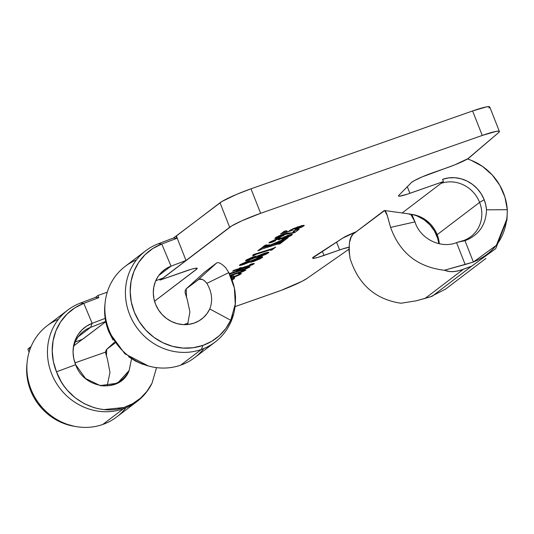 <?xml version="1.0" encoding="UTF-8"?>
<svg xmlns="http://www.w3.org/2000/svg" width="534" height="534" viewBox="0 0 534 534"><rect width="100%" height="100%" fill="white"/><g stroke="black" fill="none" stroke-linecap="round" stroke-linejoin="round"><path stroke-width="0.8" d="M204.449 272.267L216.617 262.995C218.459 261.9 221.53 263.529 225.835 267.874L228.772 272.627L234.399 288.153L235.267 304.066L230.735 320.26A54.982 51.391 -127.3 0 1 202.96 345.385L201.331 349.476A57.345 53.6 52.7 0 0 235.12 305.902A57.345 53.6 52.7 0 0 235.2 305.068A57.345 53.6 -127.3 0 1 215.149 342.034A57.345 53.6 -127.3 0 1 201.331 349.476L180.746 365.136A57.345 53.6 52.7 0 0 194.563 357.7L215.149 342.034M67.725 310.107L47.139 325.767A57.345 53.6 52.7 0 0 34.597 396.842A57.345 53.6 52.7 0 0 102.775 424.477L123.354 408.81A57.345 53.6 52.7 0 0 151.996 383.285C145.775 395.213 136.404 403.283 123.881 407.502L123.354 408.81L102.775 424.477A57.345 53.6 52.7 0 0 116.592 417.034L137.178 401.374A57.345 53.6 -127.3 0 1 123.354 408.81A57.345 53.6 -127.3 0 1 55.176 381.176A57.345 53.6 -127.3 0 1 67.725 310.107A57.345 53.6 -127.3 0 1 80.387 303.092L95.493 297.371L98.85 297.658L97.982 295.462L107.254 292.205L97.982 295.462L95.459 297.378L97.982 295.462L98.85 297.658L95.493 297.371L80.387 303.092A57.345 53.6 52.7 0 0 51.818 374.221A57.345 53.6 52.7 0 0 123.354 408.81L123.881 407.502L103.976 409.591L98.903 408.844L93.85 407.589L84.178 403.637L75.241 397.817L67.484 390.414L64.1 386.149L61.136 381.616L56.504 371.811L75.661 364.709C84.265 389.84 120.777 393.411 129.128 370.569L131.544 358.748L129.128 370.569A30.879 28.863 -127.3 0 1 121.151 380.308A30.879 28.863 -127.3 0 1 113.709 384.313A30.879 28.863 -127.3 0 1 100.165 385.588A30.879 28.863 52.7 0 0 113.709 384.313A30.879 28.863 52.7 0 0 129.128 370.569L117.533 383.185L100.165 385.588L85.52 378.493L75.661 364.709L73.765 358.554L73.065 352.226L73.579 345.952L75.287 339.984L78.124 334.544L81.989 329.838L86.722 326.054L92.155 323.317L105.178 318.384L92.155 323.317L83.791 303.359L98.85 297.658L83.791 303.359L74.807 307.878L66.977 314.146L60.589 321.929L55.89 330.926L53.066 340.799L52.219 351.165L53.38 361.638L56.504 371.811L75.661 364.709A33.241 31.072 -127.3 0 1 73.238 348.328A33.241 31.072 -127.3 0 1 92.155 323.317L83.791 303.359L80.387 303.092L83.791 303.359A54.982 51.391 -127.3 0 0 56.504 371.811C66.149 399.953 98.356 416.306 123.881 407.502L132.619 403.704L140.349 398.297L146.903 391.395L151.996 383.285A57.345 53.6 -127.3 0 1 137.178 401.374M232.998 314.78L230.735 320.26L209.775 308.966L206.992 313.618L203.381 317.61L199.055 320.8L194.176 323.083A30.879 28.863 -127.3 0 1 157.463 308.205A30.879 28.863 -127.3 0 1 164.218 269.93A30.879 28.863 -127.3 0 1 171.04 266.152L161.762 244.025L176.841 238.311L176 236.108L176.36 235.981L186.006 260.479L186.406 260.338L163.331 277.9A13.237 12.369 52.7 0 0 163.064 277.994L155.728 280.777L163.064 277.994A13.237 12.369 -127.3 0 1 163.331 277.9L231.582 225.982L241.842 220.802L260.639 213.306L482.255 135.442L496.32 131.337L499.21 131.257L499.37 131.744L498.656 132.565L467.944 158.651L454.794 164.859L422.281 176.847L414.077 180.766L411.4 182.561L398.744 195.444L398.457 195.905L399.492 196.192L407.162 194.249L443.447 181.533L442.586 179.344A33.241 31.072 -127.3 0 1 484.198 199.749L479.605 202.386A30.879 28.863 52.7 0 0 440.95 183.429A30.879 28.863 -127.3 0 1 479.605 202.386L437.186 234.66A30.879 28.863 52.7 0 0 411.193 214.321A30.879 28.863 -127.3 0 1 412.709 214.534A30.879 28.863 -127.3 0 1 437.186 234.66L479.605 202.386A30.879 28.863 -127.3 0 1 470.908 236.582A30.879 28.863 -127.3 0 1 463.465 240.587L457.778 242.196L464.981 240.714L473.378 262.034L465.161 264.517L456.55 242.643L457.778 242.196L456.55 242.643L465.161 264.517L444.348 270.244C417.661 267.087 399.746 252.809 390.588 227.391L414.991 221.884C419.871 238.471 440.343 249.084 456.55 242.643C440.343 249.084 419.871 238.471 414.991 221.884L390.588 227.391L387.27 215.469L384.634 210.536L353.061 234.152C349.336 237.39 348.322 245.426 350.024 258.262C358.247 284.382 375.235 299.38 400.987 303.245L416.119 300.836L430.157 296.951L445.563 289.101M402.082 213.013L440.95 183.429L402.082 213.013M145.695 250.766A57.345 53.6 -127.3 0 1 158.358 243.751A57.345 53.6 52.7 0 0 129.789 314.88A57.345 53.6 52.7 0 0 201.331 349.476A57.345 53.6 -127.3 0 1 133.153 321.842A57.345 53.6 -127.3 0 1 145.695 250.766L125.11 266.433A57.345 53.6 52.7 0 0 112.567 337.508A57.345 53.6 52.7 0 0 180.746 365.136L201.331 349.476L202.96 345.385A54.982 51.391 -127.3 0 1 134.374 312.223A54.982 51.391 -127.3 0 1 161.762 244.025L152.811 248.524L144.994 254.765L138.613 262.514L133.914 271.472L131.07 281.298L130.183 291.631L131.304 302.07L134.374 312.223L139.281 321.702L145.842 330.152L153.812 337.254L162.877 342.735L172.709 346.392L182.922 348.081L193.134 347.741L202.96 345.385L211.658 341.333L219.354 335.652L225.789 328.543L230.735 320.26L209.775 308.966A30.879 28.863 -127.3 0 1 201.618 319.078A30.879 28.863 -127.3 0 1 194.176 323.083L188.656 324.405L182.922 324.592L177.181 323.644L171.661 321.595L166.568 318.511L162.096 314.526L158.411 309.78L155.654 304.453L153.932 298.753L153.305 292.892L153.799 287.085L155.394 281.565L158.037 276.539L161.622 272.186L166.007 268.682L171.04 266.152L186.139 260.432L163.064 277.994L186.139 260.432L171.04 266.152L161.762 244.025L176.867 238.304L176 236.108L173.457 238.024L176.861 238.304L173.457 238.024L158.358 243.751L173.463 238.031L221.93 201.485L236.682 194.349L250.987 188.809L472.603 110.952L482.255 135.442A26.466 2.723 -21.5 0 1 499.397 131.444A26.466 2.723 -21.5 0 1 498.656 132.565L469.099 157.837A17.642 1.816 -21.5 0 1 448.186 167.349L432.533 172.842A17.642 1.816 -21.5 0 0 411.4 182.561L398.744 195.444A17.642 1.816 -21.5 0 0 398.471 195.985L398.471 195.985A17.642 1.816 -21.5 0 0 409.898 193.321L407.302 186.733L409.898 193.321L443.447 181.533L442.586 179.344L448.573 177.915L454.794 177.722L461.016 178.77L466.99 181.026L472.49 184.404L477.316 188.762L481.267 193.949L484.198 199.749L485.74 204.736L486.507 209.849L507.3 209.682C507.3 235 495.993 252.455 473.378 262.034L444.348 270.244L449.862 271.599L454.614 271.559L460.288 270.384L471.742 266.126L432.073 296.31L471.742 266.126L463.292 269.35L424.87 298.586L463.292 269.35L457.351 271.125L452.104 271.706L447.832 271.299L444.348 270.244C417.661 267.087 399.746 252.809 390.588 227.391L386.863 214.141L385.381 210.983L384.133 210.596L353.061 234.152L351.145 237.036L349.496 242.576L348.902 250.019L350.024 258.262C358.247 284.382 375.235 299.38 400.987 303.245L416.119 300.836L432.073 296.31M506.893 219.821L495.746 248.63L471.742 266.126M73.138 349.503A30.879 28.863 -127.3 0 1 83.751 331.167A30.879 28.863 -127.3 0 1 90.573 327.389L78.291 336.734L90.573 327.389L92.155 323.317L90.573 327.389L105.705 321.421L90.573 327.389A30.879 28.863 52.7 0 0 73.138 349.503M156.549 367.632L151.996 383.285L156.549 367.632M171.04 266.152L158.758 275.497L171.04 266.152M443.447 181.533L440.95 183.429L443.447 181.533M356.625 231.589L342.574 238.191L312.557 258.022L313.959 258.276L318.01 257.361L342.708 248.911L349.47 247.135M348.896 249.238L306.89 278.501L301.997 281.331L280.951 290.443L235.04 306.623L276.405 292.091A26.466 2.723 -21.5 0 0 306.89 278.501L348.896 249.238M188.148 323.103L183.769 324.639L188.148 323.103M105.585 352.106L74.96 362.866L105.585 352.106M73.919 345.772L82.436 339.29L73.919 345.772M82.863 339.137L105.765 321.708L82.863 339.137L75.261 342.007L82.596 339.23L105.939 321.568L82.596 339.23M154.54 301.223L197.119 268.695L197.166 268.295L195.391 268.255L191.399 269.216L160.026 280.083L162.476 278.221L160.026 280.083L159.706 279.269L160.026 280.083L185.785 271.032A17.642 1.816 -21.5 0 1 197.213 268.362A17.642 1.816 -21.5 0 1 196.452 269.33L195.991 268.175L196.452 269.33L154.54 301.223M252.962 254.885L252.762 255.919L256.387 254.211L271.018 249.645L271.479 249.625L270.584 250.339L271.986 249.905L275.698 247.082L272.327 248.637L253.376 254.564L252.962 254.885L253.557 255.132L252.762 255.919L256.227 254.264L270.491 249.799L271.345 249.758L270.584 250.339L271.986 249.905L275.698 247.082L272.5 248.577L253.376 254.564L252.962 254.885L253.577 254.985L253.41 254.558M275.477 240.787L270.358 242.149L270.231 241.829L270.358 242.149L274.603 240.26L274.436 239.826L274.603 240.26L278.975 238.925L278.728 238.297L279.489 239.252L278.568 239.826L279.035 239.793L280.297 239.172L279.836 238.004L280.297 239.172L279.983 237.977L280.417 239.078L280.817 238.751L280.483 237.904L280.817 238.751L281.932 237.87L284.181 237.263L284.028 236.876L284.181 237.263L288.934 235.801L288.654 235.093L288.934 235.801L289.648 235.961L281.939 239.038L284.155 238.605L283.934 238.057L284.155 238.605C288.106 237.143 290.69 235.941 291.904 235L291.631 234.313L291.904 235L292.412 234.393L287.786 235.387L280.984 238.371L280.797 237.91L280.984 238.371C281.738 237.59 280.377 237.757 276.906 238.885L269.79 242.102L268.929 242.897L270.645 242.73L275.477 240.787L270.177 242.456L273.288 240.741L279.255 238.872L279.736 239.025L278.888 239.846L283.1 237.657L289.208 235.748L289.648 235.961L287.833 236.922L282.359 238.778L281.825 239.219L283.08 238.958L289.094 236.595L292.272 234.68L291.911 234.286L290.342 234.586L280.984 238.371L280.33 237.917L276.906 238.885L269.343 242.416L269.59 242.957L272.22 242.229L275.591 240.654M246.014 260.165C244.752 261.186 246.174 261.006 250.286 259.631L250.139 259.264L250.286 259.631L255.946 257.335L255.526 256.267L255.946 257.335C255.779 257.869 257.341 257.595 260.619 256.527L260.485 256.187L260.619 256.527L268.375 252.909L268.121 252.275L268.375 252.909C269.617 251.854 268.008 252.068 263.549 253.557L256.694 256.307C256.627 255.953 255.172 256.253 252.348 257.208L246.388 259.904L245.54 260.692L246.808 260.685L255.946 257.335L256.961 257.542L260.011 256.734L266.486 254.037L268.836 252.355L265.004 253.063L256.694 256.307L252.348 257.208L245.547 260.726M254.084 263.909L253.93 263.529L254.084 263.909C254.484 263.362 253.45 263.429 250.987 264.11L249.678 264.731L253.076 264.043L251.24 264.784L240.167 268.295L239.993 267.861L240.167 268.295L241.214 267.494L239.826 267.914L238.745 268.736L233.932 270.251L232.61 271.259L237.43 269.743L236.469 270.471L237.85 270.05L238.845 269.296L252.442 264.784L254.244 263.569L250.987 264.11L249.678 264.731L253.116 263.976L251.24 264.784L240.167 268.295L241.214 267.494L239.826 267.914L238.745 268.736L233.932 270.251L232.61 271.259L237.43 269.743L237.223 269.216L237.43 269.743L236.469 270.471L249.852 265.798L254.297 263.616M245.834 270.077L239.466 272.807L239.252 272.28L239.466 272.807L230.301 275.671L242.937 271.606L245.834 270.124L243.718 270.317L241.094 271.259L243.384 270.945L230.054 275.157L244.051 270.658M231.489 278.408L234.76 277.914L234.092 278.741L233.725 277.8L234.092 278.741L232.177 280.196L234.76 277.914L231.169 278.514M231.202 278.161L237.617 275.691L241.421 273.441L239.632 273.348L238.438 273.915L239.993 273.788L239.479 274.363L233.498 276.786L233.685 275.744L230.548 276.425M249.972 266.927L243.604 269.657L243.397 269.129L243.604 269.657L229.52 274.062L247.075 268.455L249.892 266.866L246.281 267.581L245.233 268.108L247.522 267.794L229.26 273.548L248.19 267.507M239.899 264.817C238.638 265.839 240.066 265.658 244.172 264.283L244.031 263.916L244.172 264.283L249.832 261.987L249.411 260.919L249.832 261.987C249.672 262.514 251.227 262.247 254.504 261.173L254.371 260.839L254.504 261.173L262.261 257.562L262.007 256.927L262.261 257.562C263.502 256.507 261.894 256.721 257.435 258.209L250.586 260.959C250.513 260.605 249.064 260.906 246.234 261.86L240.28 264.557L239.426 265.345L240.694 265.338L249.832 261.987L250.846 262.194L253.904 261.386L260.372 258.69L262.728 257.008L258.89 257.715L250.586 260.959L246.234 261.86L239.432 265.378M275.377 237.824C274.136 238.805 275.377 238.685 279.102 237.47L278.975 237.149L279.102 237.47L283.954 235.347L278.274 237.436L276.792 237.503L276.605 237.036L276.792 237.503L281.518 235.407L281.311 234.873L281.518 235.407L286.291 234.032L286.004 233.305L286.291 234.032L287.853 233.845L287.519 233.004L287.853 233.845L293.42 232.957L293.113 232.183L293.42 232.957L294.861 232.497L294.361 231.235L294.861 232.497L299.194 229.199L293.079 231.062L294.614 231.042L292.218 232.857L286.645 233.151L280.63 235.147L275.043 238.111L275.364 238.471L277.847 237.89L284.088 235.187L277.72 237.623L276.559 237.743L277.253 237.209L282.98 234.913L294.861 232.497L299.194 229.199L293.079 231.062L294.695 230.948L292.218 232.857L286.645 233.151L283.227 234.166C279.229 235.648 276.612 236.869 275.377 237.824L274.903 238.378M259.264 250.339L261.433 249.184L278.541 243.838L279.135 243.718L278.668 244.185L280.09 243.738L283.761 240.941L280.23 242.576L272.967 244.532L283.18 240.413L283.701 240.3L283.053 240.847L284.468 240.407L288.16 237.597L270.825 244.786L265.131 245.239L262.181 247.482L266.373 245.794L272.233 245.079L261.44 248.05L257.842 250.786L259.264 250.339L259.07 249.852L259.264 250.339L261.667 249.118L278.247 243.925L280.09 243.738L283.761 240.941L280.403 242.516L272.967 244.532L283.18 240.413L283.521 240.494L283.053 240.847L284.468 240.407L288.16 237.597L286.738 238.044L270.825 244.786L265.131 245.239L262.181 247.482L266.887 245.707L272.233 245.079L261.44 248.05L257.842 250.786L259.264 250.339M286.444 231.429C287.492 230.615 286.745 230.568 284.201 231.275L280.917 233.839L290.249 230.988L289.975 230.281L290.249 230.988L291.344 230.701L292.252 230.241L291.037 230.214L290.863 229.767L291.037 230.214L294.628 228.625L294.434 228.131L294.628 228.625C299.18 226.99 301.737 226.309 302.297 226.583L295.028 229.326L297.672 228.806L297.425 228.178L297.672 228.806L303.786 225.962L303.512 225.261L303.786 225.962L304.233 225.388L297.665 226.91L289.622 230.528L289.315 231.088L284.662 232.51L284.181 231.282L284.662 232.51L286.444 231.429L286.871 230.988L286.317 230.781L283.874 231.409L283.467 232.177L280.61 233.925L291.491 230.655L292.278 230.241L290.876 230.374L291.971 229.687L298.653 227.29L301.897 226.396L302.398 226.369L302.137 226.696L297.178 228.278L295.128 229.533L301.563 227.224L304.24 225.455L301.79 225.608L292.712 228.866L289.315 231.088L284.662 232.51L286.444 231.429L286.197 230.795L286.444 231.429L286.871 230.895M105.578 320.774L105.151 321.842L105.578 320.774M499.397 131.444L489.745 106.947A26.466 2.723 158.5 0 0 472.603 110.952L486.674 106.84L489.565 106.76L489.004 108.075M28.068 349.563L28.135 348.962L31.112 346.513L29.143 348.008L29.851 349.797L29.143 348.008A26.466 2.723 158.5 0 0 28.002 349.456L29.083 352.2M312.57 258.102L312.57 258.109A17.642 1.816 -21.5 0 0 323.998 255.439L322.356 251.267L323.998 255.439L339.644 249.945L336.553 242.082L339.644 249.945A17.642 1.816 -21.5 0 1 348.942 247.222M312.57 258.109A17.642 1.816 -21.5 0 1 314.059 256.64L342.574 238.191A17.642 1.816 -21.5 0 1 356.218 231.749M411.594 214.374A33.241 31.072 52.7 0 1 438.855 243.651L437.673 238.344L434.563 231.202L429.943 224.881L424.069 219.748L417.268 216.076M507.3 209.682L504.944 197.146L499.804 185.325L492.161 174.872L482.449 166.381L471.195 160.307L467.444 158.958A54.982 51.391 -127.3 0 1 507.3 209.682L507.046 218.513L496.366 245.313L473.378 262.034L464.981 240.714C478.778 235.254 485.953 224.968 486.507 209.849L507.3 209.702M482.255 135.442L472.603 110.952L250.987 188.809L260.639 213.306L482.255 135.442M229.673 227.25A26.466 2.723 -21.5 0 1 260.639 213.306L250.987 188.809A26.466 2.723 158.5 0 0 220.021 202.753L229.673 227.25L220.021 202.753L176.36 235.981L186.006 260.479L229.673 227.25M225.835 267.874L228.772 272.627L206.845 283.354C203.694 279.422 200.844 278.187 198.301 279.642L216.617 262.995C218.459 261.9 221.53 263.529 225.835 267.874M204.509 272.207L186.192 288.854L198.301 279.642L216.617 262.995L204.509 272.207L186.192 288.854L198.968 279.269L202.339 279.469L204.415 280.664L206.845 283.354C211.985 292.031 212.959 300.569 209.775 308.966C212.959 300.569 211.985 292.031 206.845 283.354L228.772 272.627L231.516 278.474L233.565 284.522L234.913 290.703L235.527 296.871L235.407 303.012L234.559 309.026M203.834 348.522A57.345 53.6 -127.3 0 1 180.746 365.136A57.345 53.6 -127.3 0 1 154.419 367.319A57.345 53.6 -127.3 0 1 105.138 302.564L104.898 304.854A54.982 51.391 52.7 0 0 108.903 331.941L105.772 321.762L104.611 311.295L104.924 304.62M187.214 299.347L189.91 311.963L187.608 324.525L189.91 311.963L187.214 299.347L185.144 292.912L185.124 290.763L186.192 288.854L186.54 297.712M148.766 366.184L124.809 353.735L108.903 331.941L113.088 340.051M128.627 356.759L135.429 361.031L142.685 364.308M74.239 426.286L63.105 423.188L57.178 420.438L51.578 416.994L46.378 412.916L41.665 408.263L37.5 403.103L33.942 397.503L31.045 391.555L28.856 385.334L27.401 378.946L26.7 372.472L26.934 364.108M107.414 359.022L109.971 372.378L107.187 385.755L109.971 372.378L107.414 359.022L105.639 353.054L105.692 351.092L106.733 349.323L106.4 356.291M114.516 342.247L106.733 349.323L115.044 343.002L106.733 349.323L114.516 342.247L106.546 349.483M439.308 243.751A30.879 28.863 52.7 0 0 437.186 234.66A30.879 28.863 -127.3 0 1 439.308 243.751M384.634 210.536L410.646 214.147L414.991 221.884L412.241 215.315L410.726 214.161L409.431 214.428M479.605 202.386L484.198 199.749A33.241 31.072 -127.3 0 1 486.507 209.849C485.953 224.968 478.778 235.254 464.981 240.714L457.778 242.196L463.465 240.587A30.879 28.863 52.7 0 0 479.605 202.386M105.138 302.564A57.345 53.6 -127.3 0 1 136.43 259.951M161.762 244.025L158.358 243.751L161.762 244.025M27.167 361.898L26.927 364.195A54.982 51.391 52.7 0 0 74.173 426.272L76.442 426.653A57.345 53.6 -127.3 0 1 27.167 361.898A57.345 53.6 -127.3 0 1 58.46 319.285M125.857 407.856A57.345 53.6 -127.3 0 1 102.775 424.477A57.345 53.6 -127.3 0 1 76.442 426.653M231.809 279.222L232.337 279.269L231.99 279.703M231.362 278.107L232.23 277.807L232.023 277.273L232.23 277.807C236.475 276.292 239.392 274.99 240.968 273.889L240.694 273.194L240.968 273.889L241.441 273.301L239.632 273.348L238.438 273.915L239.786 274.156L233.498 276.786L233.091 275.751L233.498 276.786L233.919 275.884L230.628 276.398M239.833 273.315L239.786 274.156M230.888 276.986L232.023 277.279L231.135 277.567M230.748 277.019L231.629 276.846L231.362 276.165L232.13 277.086L230.554 277.747M231.629 276.846L232.023 277.279M245.633 270.337C245.974 269.824 244.806 269.95 242.142 270.731L241.094 271.259L243.784 270.618M249.772 267.187C250.112 266.673 248.951 266.8 246.281 267.581L245.233 268.108L247.93 267.467M252.989 263.649L253.076 264.043M249.658 265.311L249.852 265.798L249.658 265.311M247.502 265.992L247.709 266.513L247.502 265.992M238.638 268.776L238.845 269.296L238.638 268.776M237.49 269.136L237.85 270.05L237.49 269.136M262.261 257.562L262.721 257.001M249.204 261.58L242.81 264.397C240.854 265.031 240.233 265.078 240.941 264.537L245.466 262.141L249.204 261.58L248.984 261.013L249.204 261.58L241.234 264.857L240.674 264.811L241.214 264.343L244.091 262.968L249.204 261.58M240.5 264.417L240.674 264.851L240.941 264.537M251.314 261.32L255.806 259.344L255.619 258.863L255.806 259.344L258.162 258.436L257.995 258.015L258.162 258.436C260.732 257.568 261.673 257.428 260.986 258.022L255.759 260.372C252.909 261.34 251.427 261.653 251.314 261.32L251.08 260.732L251.314 261.32L257.582 258.643L261.246 257.715L256.56 260.085L251.314 261.32M268.375 252.909L268.836 252.348M255.319 256.934L248.917 259.744C246.968 260.378 246.341 260.425 247.055 259.884L251.581 257.488L255.319 256.934L255.092 256.36L255.319 256.934L247.349 260.212L246.788 260.158L247.329 259.691L250.206 258.316L255.319 256.934M246.615 259.764L246.788 260.205L247.055 259.884M257.421 256.667L261.92 254.691L261.733 254.211L261.92 254.691L264.277 253.783L264.11 253.363L264.277 253.783C266.846 252.916 267.788 252.782 267.1 253.37L261.867 255.719C259.017 256.687 257.535 257.001 257.421 256.667L257.194 256.08L257.421 256.667L264.277 253.783L267.36 253.063L262.675 255.432L257.421 256.667M294.561 230.615L294.614 231.042M289.475 234.833L289.648 235.961M278.568 239.826L279.035 239.793M278.975 238.925L279.489 239.252M270.831 242.316L270.358 242.149M272.053 241.802L272.22 242.229L272.053 241.802M269.37 242.396L269.59 242.957L269.37 242.396M269.343 242.416L269.59 242.957M271.939 244.332L272.233 245.079L271.939 244.332M266.706 245.246L266.887 245.707L266.706 245.246M265.251 245.199L265.572 246.027L265.251 245.199M263.616 246.394L263.803 246.882L263.616 246.394M263.409 246.548L263.602 247.035L263.409 246.548M266.186 244.906L266.546 244.799M284.081 239.419L284.468 240.407L284.081 239.419M283.18 240.413L282.967 239.866L283.521 240.494M282.379 240.106L282.586 240.64L282.379 240.106M272.761 243.998L272.967 244.532L272.761 243.998M279.696 242.743L280.09 243.738L279.696 242.743M278.888 242.997L278.982 243.951M277.987 243.277L278.247 243.925L277.987 243.277M261.293 248.163L261.667 249.118L261.293 248.163M260.872 248.484L261.186 249.271L260.872 248.484M259.497 249.532L259.684 250.019L259.497 249.532M271.579 248.871L271.986 249.905L271.579 248.871M271.232 248.977L271.345 249.758M270.284 249.271L270.491 249.799L270.284 249.271M256.333 253.643L256.54 254.164L256.333 253.643M256.02 253.737L256.227 254.264L256.02 253.737M254.564 254.191L254.865 254.952L254.564 254.191M253.77 254.444L254.177 255.472L253.77 254.444M289.622 230.528L289.315 231.088M302.097 225.528L302.297 226.583M292.272 230.287L291.037 230.214M280.517 233.912L280.917 233.839M283.654 231.522L283.467 232.177M231.689 279.242L232.343 279.295L231.903 279.776M261.013 257.114L260.986 258.022M267.12 252.462L267.1 253.37M235.12 305.902L235.294 304.28M445.576 289.121L485.88 258.443M204.475 272.24L186.012 289.007M507.046 218.513L506.826 220.622M153.205 367.118L154.419 367.319M232.337 279.269L231.943 278.267M232.15 276.946L231.789 276.038M244.091 270.611L243.951 270.264M248.23 267.461L248.09 267.113M276.559 237.777L276.332 237.196M279.776 238.912L279.449 238.097M270.111 242.423L269.944 242.002M283.701 240.3L283.454 239.673M290.876 230.408L290.663 229.874"/></g></svg>
